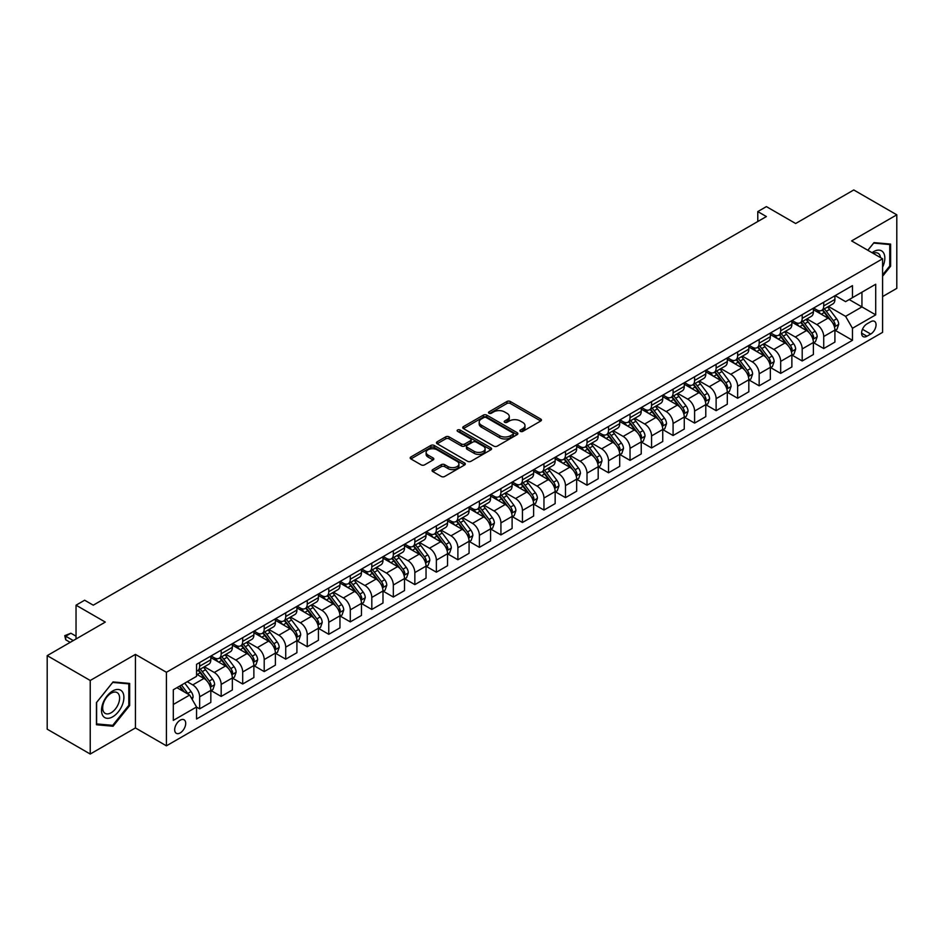 <?xml version="1.0" encoding="UTF-8"?>
<svg xmlns="http://www.w3.org/2000/svg" width="944" height="944" viewBox="0 0 944 944"><rect width="100%" height="100%" fill="white"/><g stroke="black" fill="none" stroke-linecap="round" stroke-linejoin="round"><path stroke-width="1.42" d="M520.427 431.373A1.676 0.968 0 0 0 522.787 431.373L540.747 421.012A2.395 1.381 0 0 0 541.443 420.033A2.395 1.381 0 0 0 540.747 419.053L510.326 401.495A2.395 1.381 0 0 0 506.952 401.495L488.992 411.867A1.676 0.968 0 0 0 488.508 412.552A1.676 0.968 0 0 0 488.992 413.224A1.676 0.968 0 0 0 491.364 413.224L493.688 411.891A7.646 4.413 0 0 1 504.497 411.891L507.034 413.354A7.646 4.413 0 0 1 509.276 416.469A7.646 4.413 0 0 1 507.034 419.596L504.71 420.941A1.676 0.968 0 0 0 504.214 421.614A1.676 0.968 0 0 0 504.71 422.298A1.676 0.968 0 0 0 507.07 422.298L509.394 420.965A7.646 4.413 0 0 1 520.215 420.965L522.752 422.428A7.646 4.413 0 0 1 524.994 425.543A7.646 4.413 0 0 1 522.752 428.67L520.427 430.016A1.676 0.968 0 0 0 519.932 430.688A1.676 0.968 0 0 0 520.427 431.373L520.427 430.016M180.198 732.91A7.788 4.496 120 0 0 185.284 726.042A7.788 4.496 120 0 0 184.092 719.8A7.788 4.496 120 0 0 180.198 720.189A7.788 4.496 120 0 0 175.1 727.057A7.788 4.496 120 0 0 176.292 733.299A7.788 4.496 120 0 0 180.198 732.91M432.765 469.593A2.395 1.381 0 0 0 432.069 470.572A2.395 1.381 0 0 0 432.765 471.552L441.296 476.472A2.395 1.381 0 0 0 444.683 476.472L464.613 464.967A2.395 1.381 0 0 0 465.321 463.988A2.395 1.381 0 0 0 464.613 463.008L434.205 445.45A2.395 1.381 0 0 0 430.818 445.45L410.876 456.967A2.395 1.381 0 0 0 410.18 457.934A2.395 1.381 0 0 0 410.876 458.914L421.189 464.861A2.395 1.381 0 0 0 424.564 464.861L433.107 459.94A2.395 1.381 0 0 0 433.803 458.961A2.395 1.381 0 0 0 433.107 457.982L427.986 455.032A6.396 3.693 0 0 1 426.122 452.424A6.396 3.693 0 0 1 430.063 449.014A6.396 3.693 0 0 1 437.037 449.816L457.061 461.38A6.396 3.693 0 0 1 458.926 463.988A6.396 3.693 0 0 1 454.984 467.398A6.396 3.693 0 0 1 448.011 466.596L444.683 464.672A2.395 1.381 0 0 0 441.296 464.672L432.765 469.593L432.765 471.552M882.593 296.569L896.8 288.368L896.8 214.819L853.765 189.968L795.662 223.516L766.386 206.618L757.784 211.586L766.386 216.554L93.255 605.187L84.641 600.219L76.039 605.187L76.039 638.982M90.235 680.482L90.235 754.032L135.429 727.942L135.429 654.393L90.235 680.482L47.2 655.632L105.303 622.084L76.039 605.187M135.429 654.393L166.415 672.281L882.593 258.798L882.593 332.347L166.415 745.831L166.415 672.281M896.8 214.819L851.606 240.909L882.593 258.798M493.854 446.134A2.395 1.381 0 0 0 497.228 446.134L517.17 434.618A2.395 1.381 0 0 0 517.867 433.65A2.395 1.381 0 0 0 517.17 432.671L486.75 415.112A2.395 1.381 0 0 0 483.375 415.112L463.433 426.617A2.395 1.381 0 0 0 462.737 427.597A2.395 1.381 0 0 0 463.433 428.576L493.854 446.134M458.277 431.738A1.676 0.968 0 0 1 459.976 431.974L490.868 449.804L470.95 461.297A2.395 1.381 0 0 1 467.575 461.297L437.155 443.739L437.155 441.792A2.395 1.381 0 0 0 436.458 442.771A2.395 1.381 0 0 0 437.155 443.739M437.155 441.792L445.686 436.86A2.395 1.381 0 0 1 449.073 436.86L461.404 443.987A2.395 1.381 0 0 0 464.79 443.987L470.442 440.718A2.395 1.381 0 0 0 471.15 439.739A2.395 1.381 0 0 0 470.442 438.771L457.604 431.349A1.676 0.968 0 0 1 457.12 430.665A1.676 0.968 0 0 1 458.147 429.78A1.676 0.968 0 0 1 459.976 429.98L490.892 447.845A2.395 1.381 0 0 1 491.6 448.813A2.395 1.381 0 0 1 490.892 449.792L490.892 447.845M90.235 754.032L47.2 729.181L47.2 655.632M870.722 321.715L866.934 323.898A7.552 4.354 120 0 0 862.002 330.553A7.552 4.354 120 0 0 863.158 336.607A7.552 4.354 120 0 0 866.934 336.229L870.722 334.046A7.552 4.354 120 0 0 875.654 327.391A7.552 4.354 120 0 0 874.486 321.338A7.552 4.354 120 0 0 870.722 321.715M835.169 295.625L845.588 301.643L852.467 297.667L852.467 285.631L196.553 664.328L196.553 676.352L173.307 689.769L173.307 720.39L196.553 706.973L196.553 718.998L852.467 340.3L852.467 328.276L845.588 316.346L828.466 306.47M852.467 297.667L875.713 284.238L875.713 314.859L852.467 328.276M135.429 727.942L166.415 745.831M757.784 211.586L757.784 221.521M849.199 299.555L861.943 306.906L861.943 292.192L875.713 284.238M845.588 316.346L861.943 306.906L875.713 314.859M173.307 704.484L189.661 695.044L176.917 687.68M196.553 707.068L199.644 708.861L199.644 696.825A9.735 5.617 -120 0 0 192.765 684.907L187.254 681.721M199.644 708.861L210.831 702.395L210.831 690.371A9.735 5.617 -120 0 0 203.951 678.441L196.553 674.169M211.09 690.619L221.167 696.436L221.167 684.412A9.735 5.617 -120 0 0 214.276 672.482L204.388 666.771M221.167 696.436L232.354 689.97L232.354 677.945A9.735 5.617 -120 0 0 225.474 666.016L210.831 657.567M232.613 678.193L242.691 684.011L242.691 671.986A9.735 5.617 -120 0 0 235.799 660.057L225.911 654.345M242.691 684.011L253.877 677.544L253.877 665.52A9.735 5.617 -120 0 0 246.986 653.59L232.354 645.141M254.137 665.768L264.202 671.585L264.202 659.561A9.735 5.617 -120 0 0 257.323 647.631L247.434 641.92M264.202 671.585L275.4 665.119L275.4 653.095A9.735 5.617 -120 0 0 268.509 641.165L253.877 632.716M275.648 653.342L285.725 659.16L285.725 647.136A9.735 5.617 -120 0 0 278.834 635.206L268.946 629.495M285.725 659.16L296.912 652.705L296.912 640.669A9.735 5.617 -120 0 0 290.032 628.751L275.4 620.302M297.171 640.917L307.248 646.734L307.248 634.71A9.735 5.617 -120 0 0 300.357 622.78L290.469 617.069M307.248 646.734L318.435 640.28L318.435 628.244A9.735 5.617 -120 0 0 311.544 616.326L296.912 607.877M318.694 628.492L328.76 634.309L328.76 622.285A9.735 5.617 -120 0 0 321.88 610.355L311.992 604.644M328.76 634.309L339.958 627.854L339.958 615.818A9.735 5.617 -120 0 0 333.067 603.9L318.435 595.452M340.218 616.078L350.283 621.884L350.283 609.859A9.735 5.617 -120 0 0 343.404 597.93L333.515 592.23M350.283 621.884L361.469 615.429L361.469 603.405A9.735 5.617 -120 0 0 354.59 591.475L339.958 583.026M361.729 603.653L371.806 609.458L371.806 597.434A9.735 5.617 -120 0 0 364.915 585.504L355.027 579.805M371.806 609.458L382.993 603.004L382.993 590.979A9.735 5.617 -120 0 0 376.113 579.05L361.469 570.601M383.252 591.227L393.329 597.045L393.329 585.009A9.735 5.617 -120 0 0 386.438 573.079L376.55 567.379M393.329 597.045L404.516 590.578L404.516 578.554A9.735 5.617 -120 0 0 397.625 566.624L382.993 558.175M404.775 578.802L414.841 584.619L414.841 572.583A9.735 5.617 -120 0 0 407.961 560.665L398.073 554.954M414.841 584.619L426.039 578.153L426.039 566.129A9.735 5.617 -120 0 0 419.148 554.199L404.516 545.75M426.287 566.376L436.364 572.194L436.364 560.158A9.735 5.617 -120 0 0 429.473 548.24L419.584 542.529M436.364 572.194L447.55 565.727L447.55 553.703A9.735 5.617 -120 0 0 440.671 541.773L426.039 533.325M447.81 553.951L457.887 559.768L457.887 547.744A9.735 5.617 -120 0 0 450.996 535.814L441.108 530.103M457.887 559.768L469.074 553.302L469.074 541.278A9.735 5.617 -120 0 0 462.182 529.348L447.55 520.899M469.333 541.526L479.399 547.343L479.399 535.319A9.735 5.617 -120 0 0 472.519 523.389L462.631 517.678M479.399 547.343L490.597 540.877L490.597 528.852A9.735 5.617 -120 0 0 483.706 516.923L469.074 508.474M490.856 529.1L500.922 534.918L500.922 522.893A9.735 5.617 -120 0 0 494.031 510.964L484.154 505.252M500.922 534.918L512.108 528.451L512.108 516.427A9.735 5.617 -120 0 0 505.229 504.497L490.597 496.048M512.368 516.675L522.445 522.492L522.445 510.468A9.735 5.617 -120 0 0 515.554 498.538L505.665 492.827M522.445 522.492L533.631 516.038L533.631 504.002A9.735 5.617 -120 0 0 526.752 492.084L512.108 483.635M533.891 504.249L543.956 510.067L543.956 498.043A9.735 5.617 -120 0 0 537.077 486.113L527.189 480.402M543.956 510.067L555.155 503.612L555.155 491.576A9.735 5.617 -120 0 0 548.263 479.658L533.631 471.209M555.414 491.824L565.48 497.641L565.48 485.617A9.735 5.617 -120 0 0 558.6 473.687L548.712 467.976M565.48 497.641L576.678 491.187L576.678 479.151A9.735 5.617 -120 0 0 569.787 467.233L555.155 458.784M576.926 479.41L587.003 485.216L587.003 473.192A9.735 5.617 -120 0 0 580.112 461.262L570.223 455.563M587.003 485.216L598.189 478.761L598.189 466.737A9.735 5.617 -120 0 0 591.31 454.807L576.678 446.359M598.449 466.985L608.526 472.791L608.526 460.766A9.735 5.617 -120 0 0 601.635 448.837L591.746 443.137M608.526 472.791L619.712 466.336L619.712 454.312A9.735 5.617 -120 0 0 612.821 442.382L598.189 433.933M619.972 454.56L630.037 460.377L630.037 448.341A9.735 5.617 -120 0 0 623.158 436.411L613.27 430.712M630.037 460.377L641.236 453.911L641.236 441.886A9.735 5.617 -120 0 0 634.344 429.957L619.712 421.508M641.495 442.134L651.561 447.952L651.561 435.916A9.735 5.617 -120 0 0 644.669 423.998L634.793 418.286M651.561 447.952L662.747 441.485L662.747 429.461A9.735 5.617 -120 0 0 655.868 417.531L641.236 409.082M663.007 429.709L673.084 435.526L673.084 423.49A9.735 5.617 -120 0 0 666.193 411.572L656.304 405.861M673.084 435.526L684.27 429.06L684.27 417.036A9.735 5.617 -120 0 0 677.379 405.106L662.747 396.657M684.53 417.283L694.595 423.101L694.595 411.077A9.735 5.617 -120 0 0 687.716 399.147L677.827 393.436M694.595 423.101L705.793 416.634L705.793 404.61A9.735 5.617 -120 0 0 698.902 392.68L684.27 384.232M706.053 404.858L716.118 410.675L716.118 398.651A9.735 5.617 -120 0 0 709.239 386.721L699.351 381.01M716.118 410.675L727.305 404.209L727.305 392.185A9.735 5.617 -120 0 0 720.425 380.255L705.793 371.806M727.564 392.433L737.642 398.25L737.642 386.226A9.735 5.617 -120 0 0 730.75 374.296L720.862 368.585M737.642 398.25L748.828 391.784L748.828 379.759A9.735 5.617 -120 0 0 741.949 367.83L727.305 359.381M749.088 380.007L759.165 385.825L759.165 373.8A9.735 5.617 -120 0 0 752.274 361.871L742.385 356.159M759.165 385.825L770.351 379.37L770.351 367.334A9.735 5.617 -120 0 0 763.46 355.416L748.828 346.967M770.611 367.582L780.676 373.399L780.676 361.375A9.735 5.617 -120 0 0 773.797 349.445L763.908 343.734M780.676 373.399L791.874 366.945L791.874 354.909A9.735 5.617 -120 0 0 784.983 342.991L770.351 334.542M792.122 355.156L802.199 360.974L802.199 348.95A9.735 5.617 -120 0 0 795.308 337.02L785.42 331.309M802.199 360.974L813.386 354.519L813.386 342.495A9.735 5.617 -120 0 0 806.506 330.565L791.874 322.116M813.645 342.743L823.723 348.548L823.723 336.524A9.735 5.617 -120 0 0 816.831 324.594L806.943 318.895M823.723 348.548L834.909 342.094L834.909 330.07A9.735 5.617 -120 0 0 828.018 318.14L813.386 309.691M813.645 308.051L816.831 309.892A9.735 5.617 -120 0 0 821.705 310.375A9.735 5.617 -120 0 0 823.723 305.915L823.723 302.233M792.122 320.476L795.308 322.317A9.735 5.617 -120 0 0 800.182 322.789A9.735 5.617 -120 0 0 802.199 318.34L802.199 314.659M770.611 332.902L773.797 334.731A9.735 5.617 -120 0 0 778.658 335.214A9.735 5.617 -120 0 0 780.676 330.766L780.676 327.084M749.088 345.327L752.274 347.156A9.735 5.617 -120 0 0 757.147 347.64A9.735 5.617 -120 0 0 759.165 343.179L759.165 339.51M727.564 357.741L730.75 359.581A9.735 5.617 -120 0 0 735.624 360.065A9.735 5.617 -120 0 0 737.642 355.605L737.642 351.935M706.053 370.166L709.239 372.007A9.735 5.617 -120 0 0 714.101 372.491A9.735 5.617 -120 0 0 716.118 368.03L716.118 364.36M684.53 382.591L687.716 384.432A9.735 5.617 -120 0 0 692.589 384.916A9.735 5.617 -120 0 0 694.595 380.456L694.595 376.774M663.007 395.017L666.193 396.858A9.735 5.617 -120 0 0 671.066 397.341A9.735 5.617 -120 0 0 673.084 392.881L673.084 389.199M641.495 407.442L644.669 409.283A9.735 5.617 -120 0 0 649.543 409.767A9.735 5.617 -120 0 0 651.561 405.306L651.561 401.625M619.972 419.868L623.158 421.708A9.735 5.617 -120 0 0 628.02 422.192A9.735 5.617 -120 0 0 630.037 417.732L630.037 414.05M598.449 432.293L601.635 434.134A9.735 5.617 -120 0 0 606.508 434.618A9.735 5.617 -120 0 0 608.526 430.157L608.526 426.476M576.926 444.718L580.112 446.559A9.735 5.617 -120 0 0 584.985 447.043A9.735 5.617 -120 0 0 587.003 442.583L587.003 438.901M555.414 457.144L558.6 458.985A9.735 5.617 -120 0 0 563.462 459.457A9.735 5.617 -120 0 0 565.48 455.008L565.48 451.326M533.891 469.569L537.077 471.398A9.735 5.617 -120 0 0 541.95 471.882A9.735 5.617 -120 0 0 543.956 467.433L543.956 463.752M512.368 481.995L515.554 483.824A9.735 5.617 -120 0 0 520.427 484.307A9.735 5.617 -120 0 0 522.445 479.847L522.445 476.177M490.856 494.408L494.031 496.249A9.735 5.617 -120 0 0 498.904 496.733A9.735 5.617 -120 0 0 500.922 492.272L500.922 488.603M469.333 506.834L472.519 508.674A9.735 5.617 -120 0 0 477.381 509.158A9.735 5.617 -120 0 0 479.399 504.698L479.399 501.028M447.81 519.259L450.996 521.1A9.735 5.617 -120 0 0 455.869 521.584A9.735 5.617 -120 0 0 457.887 517.123L457.887 513.442M426.287 531.684L429.473 533.525A9.735 5.617 -120 0 0 434.346 534.009A9.735 5.617 -120 0 0 436.364 529.549L436.364 525.867M404.775 544.11L407.961 545.951A9.735 5.617 -120 0 0 412.823 546.434A9.735 5.617 -120 0 0 414.841 541.974L414.841 538.292M383.252 556.535L386.438 558.376A9.735 5.617 -120 0 0 391.312 558.86A9.735 5.617 -120 0 0 393.329 554.399L393.329 550.718M361.729 568.961L364.915 570.801A9.735 5.617 -120 0 0 369.788 571.285A9.735 5.617 -120 0 0 371.806 566.825L371.806 563.143M340.218 581.386L343.404 583.227A9.735 5.617 -120 0 0 348.265 583.711A9.735 5.617 -120 0 0 350.283 579.25L350.283 575.569M318.694 593.811L321.88 595.652A9.735 5.617 -120 0 0 326.742 596.124A9.735 5.617 -120 0 0 328.76 591.676L328.76 587.994M297.171 606.237L300.357 608.066A9.735 5.617 -120 0 0 305.231 608.55A9.735 5.617 -120 0 0 307.248 604.101L307.248 600.419M275.648 618.662L278.834 620.491A9.735 5.617 -120 0 0 283.707 620.975A9.735 5.617 -120 0 0 285.725 616.515L285.725 612.845M254.137 631.076L257.323 632.917A9.735 5.617 -120 0 0 262.184 633.4A9.735 5.617 -120 0 0 264.202 628.94L264.202 625.27M232.613 643.501L235.799 645.342A9.735 5.617 -120 0 0 240.673 645.826A9.735 5.617 -120 0 0 242.691 641.365L242.691 637.696M211.09 655.927L214.276 657.767A9.735 5.617 -120 0 0 219.15 658.251A9.735 5.617 -120 0 0 221.167 653.791L221.167 650.109M835.169 330.317L852.467 340.3M821.705 310.375L832.891 303.909A9.735 5.617 -120 0 0 834.909 299.449L834.909 295.779M800.182 322.789L811.368 316.334A9.735 5.617 -120 0 0 813.386 311.874L813.386 308.192M778.658 335.214L789.857 328.76A9.735 5.617 -120 0 0 791.874 324.299L791.874 320.618M757.147 347.64L768.333 341.185A9.735 5.617 -120 0 0 770.351 336.725L770.351 333.043M735.624 360.065L746.81 353.611A9.735 5.617 -120 0 0 748.828 349.15L748.828 345.469M714.101 372.491L725.299 366.036A9.735 5.617 -120 0 0 727.305 361.576L727.305 357.894M692.589 384.916L703.776 378.45A9.735 5.617 -120 0 0 705.793 374.001L705.793 370.319M671.066 397.341L682.252 390.875A9.735 5.617 -120 0 0 684.27 386.426L684.27 382.745M649.543 409.767L660.729 403.3A9.735 5.617 -120 0 0 662.747 398.84L662.747 395.17M628.02 422.192L639.218 415.726A9.735 5.617 -120 0 0 641.236 411.265L641.236 407.596M606.508 434.618L617.695 428.151A9.735 5.617 -120 0 0 619.712 423.691L619.712 420.021M584.985 447.043L596.171 440.577A9.735 5.617 -120 0 0 598.189 436.116L598.189 432.446M563.462 459.457L574.66 453.002A9.735 5.617 -120 0 0 576.678 448.542L576.678 444.86M541.95 471.882L553.137 465.427A9.735 5.617 -120 0 0 555.155 460.967L555.155 457.285M520.427 484.307L531.614 477.853A9.735 5.617 -120 0 0 533.631 473.392L533.631 469.711M498.904 496.733L510.09 490.278A9.735 5.617 -120 0 0 512.108 485.818L512.108 482.136M477.381 509.158L488.579 502.704A9.735 5.617 -120 0 0 490.597 498.243L490.597 494.562M455.869 521.584L467.056 515.117A9.735 5.617 -120 0 0 469.074 510.669L469.074 506.987M434.346 534.009L445.533 527.543A9.735 5.617 -120 0 0 447.55 523.094L447.55 519.412M412.823 546.434L424.021 539.968A9.735 5.617 -120 0 0 426.039 535.508L426.039 531.838M391.312 558.86L402.498 552.393A9.735 5.617 -120 0 0 404.516 547.933L404.516 544.263M369.788 571.285L380.975 564.819A9.735 5.617 -120 0 0 382.993 560.358L382.993 556.689M348.265 583.711L359.463 577.244A9.735 5.617 -120 0 0 361.469 572.784L361.469 569.102M326.742 596.124L337.94 589.67A9.735 5.617 -120 0 0 339.958 585.209L339.958 581.528M305.231 608.55L316.417 602.095A9.735 5.617 -120 0 0 318.435 597.635L318.435 593.953M283.707 620.975L294.894 614.52A9.735 5.617 -120 0 0 296.912 610.06L296.912 606.378M262.184 633.4L273.382 626.946A9.735 5.617 -120 0 0 275.4 622.485L275.4 618.804M240.673 645.826L251.859 639.371A9.735 5.617 -120 0 0 253.877 634.911L253.877 631.229M219.15 658.251L230.336 651.785A9.735 5.617 -120 0 0 232.354 647.336L232.354 643.655M196.553 671.066A9.735 5.617 -120 0 0 197.626 670.677L208.825 664.21A9.735 5.617 -120 0 0 210.831 659.762L210.831 656.08M197.626 670.677A9.735 5.617 -120 0 0 199.644 666.216L199.644 662.535M189.661 695.044L196.553 706.973M882.593 276.203L890.605 266.243L890.605 244.095L873.991 242.608L867.831 250.278M96.441 724.756L113.056 726.243L129.658 705.569L129.658 683.421L113.056 681.934L96.441 702.607L96.441 724.756M889.744 265.748L890.605 266.243M128.809 705.074L129.658 705.569M111.298 725.228L113.056 726.243M521.088 431.609L522.752 430.653A7.646 4.413 0 0 0 524.994 427.538L524.994 425.543M509.276 416.469L509.276 418.463A7.646 4.413 0 0 1 507.034 421.579L505.382 422.534M540.747 419.053L540.747 421.012L510.326 403.489A2.395 1.381 0 0 0 506.952 403.489L489.665 413.46M517.135 434.641L486.75 417.095A2.395 1.381 0 0 0 483.375 417.095L463.469 428.588L463.433 426.617M512.946 434.323A1.676 0.968 0 0 0 513.442 433.65A1.676 0.968 0 0 0 512.946 432.966L486.243 417.543A1.676 0.968 0 0 0 483.883 417.543L481.428 418.959A7.646 4.413 0 0 0 479.186 422.086A7.646 4.413 0 0 0 481.428 425.201L499.683 435.739A7.646 4.413 0 0 0 510.492 435.739L512.946 434.323L512.946 436.317A1.676 0.968 0 0 0 513.442 435.632L513.442 433.65M479.186 422.086L479.186 424.068A7.646 4.413 0 0 0 481.428 427.195L481.428 425.201M512.946 436.317L510.492 437.733A7.646 4.413 0 0 1 499.683 437.733L481.428 427.195M437.19 443.763L445.686 438.854L445.686 436.86M471.15 439.739L471.15 441.733A2.395 1.381 0 0 1 470.442 442.701L464.79 445.969A2.395 1.381 0 0 1 461.404 445.969L449.073 438.854A2.395 1.381 0 0 0 445.686 438.854M474.207 451.374A6.396 3.693 0 0 0 481.169 452.176A6.396 3.693 0 0 0 485.122 448.766A6.396 3.693 0 0 0 483.245 446.158L476.189 442.087A2.395 1.381 0 0 0 472.814 442.087L467.15 445.356A2.395 1.381 0 0 0 466.454 446.323A2.395 1.381 0 0 0 467.15 447.303L474.207 451.374L474.207 453.368A6.396 3.693 0 0 0 481.169 454.158A6.396 3.693 0 0 0 485.122 450.76L485.122 448.766M466.454 446.323L466.454 448.317A2.395 1.381 0 0 0 467.15 449.297L467.15 447.303M474.207 453.368L467.15 449.297M458.926 463.988L458.926 465.97A6.396 3.693 0 0 1 454.984 469.38A6.396 3.693 0 0 1 448.011 468.59L444.683 466.655A2.395 1.381 0 0 0 441.296 466.655L432.8 471.563M426.122 452.424L426.122 454.418A6.396 3.693 0 0 0 427.986 457.026L427.986 455.032M433.072 459.952L427.986 457.026M464.59 464.979L434.205 447.432A2.395 1.381 0 0 0 430.818 447.432L410.911 458.926M834.909 330.459L836.974 329.267L838.697 324.299A6.455 3.729 -120 0 0 836.632 318.801L829.599 309.42A18.62 10.75 -120 0 0 827.569 306.977M820.572 313.833A18.62 10.75 -120 0 0 816.761 309.844M834.319 326.506L835.216 324.571A6.455 3.729 -120 0 0 833.363 320.689L826.33 311.308A18.62 10.75 -120 0 0 824.301 308.865M822.566 309.868A15.458 8.921 60 0 1 825.103 312.759L831.062 320.7M822.236 310.069A18.62 10.75 60 0 1 824.265 312.499L828.938 318.742M813.386 342.884L815.451 341.693L817.174 336.725A6.455 3.729 -120 0 0 815.12 331.226L808.088 321.845A18.62 10.75 -120 0 0 806.046 319.402M799.061 326.258A18.62 10.75 -120 0 0 795.237 322.27M812.796 338.931L813.693 336.996A6.455 3.729 -120 0 0 811.852 333.114L804.807 323.733A18.62 10.75 -120 0 0 802.778 321.29M801.043 322.293A15.458 8.921 60 0 1 803.58 325.184L809.539 333.126M800.713 322.482A18.62 10.75 60 0 1 802.742 324.925L807.427 331.167M791.874 355.31L793.939 354.118L795.662 349.15A6.455 3.729 -120 0 0 793.597 343.651L786.564 334.259A18.62 10.75 -120 0 0 784.535 331.828M777.537 338.684A18.62 10.75 -120 0 0 773.726 334.695M791.284 351.357L792.169 349.422A6.455 3.729 -120 0 0 790.329 345.539L783.296 336.158A18.62 10.75 -120 0 0 781.254 333.716M779.532 334.719A15.458 8.921 60 0 1 782.069 337.61L788.016 345.551M779.189 334.908A18.62 10.75 60 0 1 781.231 337.35L785.904 343.592M770.351 367.735L772.416 366.543L774.139 361.576A6.455 3.729 -120 0 0 772.074 356.077L765.041 346.684A18.62 10.75 -120 0 0 763.012 344.253M756.014 351.109A18.62 10.75 -120 0 0 752.203 347.121M769.761 363.782L770.658 361.847A6.455 3.729 -120 0 0 768.805 357.965L761.773 348.572A18.62 10.75 -120 0 0 759.743 346.141M758.008 347.144A15.458 8.921 60 0 1 760.545 350.023L766.493 357.977M757.678 347.333A18.62 10.75 60 0 1 759.708 349.764L764.38 356.018M748.828 380.161L750.893 378.969L752.616 374.001A6.455 3.729 -120 0 0 750.563 368.502L743.518 359.109A18.62 10.75 -120 0 0 741.488 356.679M734.491 363.534A18.62 10.75 -120 0 0 730.68 359.546M748.238 376.208L749.135 374.272A6.455 3.729 -120 0 0 747.282 370.39L740.249 360.997A18.62 10.75 -120 0 0 738.22 358.567M736.485 359.57A15.458 8.921 60 0 1 739.022 362.449L744.981 370.402M736.155 359.758A18.62 10.75 60 0 1 738.184 362.189L742.869 368.431M882.593 267.152A15.824 9.133 120 0 0 883.336 252.508A15.824 9.133 120 0 0 872.044 252.697M880.481 257.582A11.977 6.915 120 0 0 879.419 254.526A11.977 6.915 120 0 0 878.062 253.287A11.977 6.915 120 0 0 873.141 253.334M873.613 243.08L889.744 244.543L889.744 265.996L882.593 274.893M888.67 243.918L889.744 244.543M867.866 250.29L873.648 243.104M112.702 690.961A15.824 9.133 120 0 0 101.515 710.348A15.824 9.133 120 0 0 112.702 716.815A15.824 9.133 120 0 0 123.9 697.427A15.824 9.133 120 0 0 112.702 690.961M111.132 693.203A11.977 6.915 120 0 0 103.309 703.752A11.977 6.915 120 0 0 105.15 713.357A11.977 6.915 120 0 0 111.132 712.767A11.977 6.915 120 0 0 118.968 702.206A11.977 6.915 120 0 0 117.127 692.601A11.977 6.915 120 0 0 111.132 693.203M128.809 705.321L112.702 725.346L96.607 723.906L96.607 702.454L112.702 682.429L128.809 683.857L128.809 705.321M127.735 683.244L128.809 683.857M727.305 392.586L729.382 391.394L731.093 386.426A6.455 3.729 -120 0 0 729.039 380.928L722.007 371.535A18.62 10.75 -120 0 0 719.977 369.104M712.98 375.96A18.62 10.75 -120 0 0 709.168 371.971M726.727 388.633L727.612 386.698A6.455 3.729 -120 0 0 725.771 382.816L718.738 373.423A18.62 10.75 -120 0 0 716.697 370.992M714.962 371.995A15.458 8.921 60 0 1 717.511 374.874L723.458 382.827M714.632 372.184A18.62 10.75 60 0 1 716.661 374.615L721.346 380.857M705.793 405.011L707.858 403.82L709.581 398.84A6.455 3.729 -120 0 0 707.516 393.353L700.483 383.96A18.62 10.75 -120 0 0 698.454 381.529M691.456 388.385A18.62 10.75 -120 0 0 687.645 384.397M705.203 401.058L706.088 399.123A6.455 3.729 -120 0 0 704.248 395.241L697.215 385.848A18.62 10.75 -120 0 0 695.185 383.417M693.451 384.42A15.458 8.921 60 0 1 695.988 387.3L701.935 395.253M693.12 384.609A18.62 10.75 60 0 1 695.15 387.04L699.823 393.282M684.27 417.437L686.335 416.245L688.058 411.265A6.455 3.729 -120 0 0 685.993 405.778L678.96 396.386A18.62 10.75 -120 0 0 676.931 393.955M669.933 400.811A18.62 10.75 -120 0 0 666.122 396.822M683.68 413.484L684.577 411.549A6.455 3.729 -120 0 0 682.724 407.666L675.692 398.274A18.62 10.75 -120 0 0 673.662 395.843M671.927 396.846A15.458 8.921 60 0 1 674.464 399.725L680.423 407.678M671.597 397.035A18.62 10.75 60 0 1 673.627 399.465L678.299 405.708M662.747 429.862L664.812 428.659L666.535 423.691A6.455 3.729 -120 0 0 664.482 418.204L657.449 408.811A18.62 10.75 -120 0 0 655.407 406.38M648.422 413.236A18.62 10.75 -120 0 0 644.599 409.236M662.169 425.909L663.054 423.974A6.455 3.729 -120 0 0 661.213 420.092L654.168 410.699A18.62 10.75 -120 0 0 652.139 408.268M650.404 409.259A15.458 8.921 60 0 1 652.941 412.15L658.9 420.092M650.074 409.46A18.62 10.75 60 0 1 652.103 411.891L656.788 418.133M641.236 442.276L643.301 441.084L645.023 436.116A6.455 3.729 -120 0 0 642.958 430.629L635.926 421.236A18.62 10.75 -120 0 0 633.896 418.806M626.899 425.661A18.62 10.75 -120 0 0 623.087 421.661M640.646 438.335L641.531 436.399A6.455 3.729 -120 0 0 639.69 432.517L632.657 423.124A18.62 10.75 -120 0 0 630.627 420.694M628.893 421.685A15.458 8.921 60 0 1 631.43 424.576L637.377 432.517M628.551 421.885A18.62 10.75 60 0 1 630.592 424.316L635.265 430.558M619.712 454.701L621.777 453.509L623.5 448.542A6.455 3.729 -120 0 0 621.435 443.055L614.402 433.662A18.62 10.75 -120 0 0 612.373 431.219M605.375 438.075A18.62 10.75 -120 0 0 601.564 434.087M619.122 450.748L620.019 448.813A6.455 3.729 -120 0 0 618.167 444.943L611.134 435.55A18.62 10.75 -120 0 0 609.104 433.119M607.37 434.11A15.458 8.921 60 0 1 609.907 437.001L615.854 444.943M607.039 434.311A18.62 10.75 60 0 1 609.069 436.742L613.742 442.984M598.189 467.127L600.254 465.935L601.977 460.967A6.455 3.729 -120 0 0 599.924 455.468L592.891 446.087A18.62 10.75 -120 0 0 590.85 443.645M583.852 450.5A18.62 10.75 -120 0 0 580.041 446.512M597.599 463.174L598.496 461.238A6.455 3.729 -120 0 0 596.643 457.356L589.611 447.975A18.62 10.75 -120 0 0 587.581 445.533M585.846 446.536A15.458 8.921 60 0 1 588.383 449.427L594.342 457.368M585.516 446.736A18.62 10.75 60 0 1 587.546 449.167L592.23 455.409M576.678 479.552L578.743 478.36L580.454 473.392A6.455 3.729 -120 0 0 578.401 467.894L571.368 458.513A18.62 10.75 -120 0 0 569.338 456.07M562.341 462.926A18.62 10.75 -120 0 0 558.529 458.937M576.088 475.599L576.973 473.664A6.455 3.729 -120 0 0 575.132 469.782L568.099 460.401A18.62 10.75 -120 0 0 566.058 457.958M564.335 458.961A15.458 8.921 60 0 1 566.872 461.852L572.819 469.793M563.993 459.15A18.62 10.75 60 0 1 566.034 461.592L570.707 467.835M555.155 491.977L557.22 490.786L558.942 485.818A6.455 3.729 -120 0 0 556.877 480.319L549.845 470.926A18.62 10.75 -120 0 0 547.815 468.495M540.818 475.351A18.62 10.75 -120 0 0 537.006 471.363M554.565 488.024L555.461 486.089A6.455 3.729 -120 0 0 553.609 482.207L546.576 472.826A18.62 10.75 -120 0 0 544.546 470.383M542.812 471.386A15.458 8.921 60 0 1 545.349 474.277L551.296 482.219M542.481 471.575A18.62 10.75 60 0 1 544.511 474.018L549.184 480.26M533.631 504.403L535.696 503.211L537.419 498.243A6.455 3.729 -120 0 0 535.366 492.744L528.321 483.352A18.62 10.75 -120 0 0 526.292 480.921M519.294 487.777A18.62 10.75 -120 0 0 515.483 483.788M533.041 500.45L533.938 498.515A6.455 3.729 -120 0 0 532.086 494.632L525.053 485.24A18.62 10.75 -120 0 0 523.023 482.809M521.289 483.812A15.458 8.921 60 0 1 523.826 486.691L529.785 494.644M520.958 484.001A18.62 10.75 60 0 1 522.988 486.431L527.661 492.685M512.108 516.828L514.173 515.636L515.896 510.669A6.455 3.729 -120 0 0 513.843 505.17L506.81 495.777A18.62 10.75 -120 0 0 504.769 493.346M497.783 500.202A18.62 10.75 -120 0 0 493.96 496.214M511.53 512.875L512.415 510.94A6.455 3.729 -120 0 0 510.574 507.058L503.53 497.665A18.62 10.75 -120 0 0 501.5 495.234M499.765 496.237A15.458 8.921 60 0 1 502.302 499.116L508.261 507.07M499.435 496.426A18.62 10.75 60 0 1 501.465 498.857L506.149 505.099M490.597 529.254L492.662 528.062L494.385 523.094A6.455 3.729 -120 0 0 492.32 517.595L485.287 508.202A18.62 10.75 -120 0 0 483.257 505.772M476.26 512.627A18.62 10.75 -120 0 0 472.448 508.639M490.007 525.301L490.892 523.365A6.455 3.729 -120 0 0 489.051 519.483L482.018 510.09A18.62 10.75 -120 0 0 479.989 507.66M478.254 508.663A15.458 8.921 60 0 1 480.791 511.542L486.738 519.495M477.912 508.851A18.62 10.75 60 0 1 479.953 511.282L484.626 517.524M469.074 541.679L471.139 540.487L472.861 535.508A6.455 3.729 -120 0 0 470.796 530.021L463.764 520.628A18.62 10.75 -120 0 0 461.734 518.197M454.737 525.053A18.62 10.75 -120 0 0 450.925 521.064M468.484 537.726L469.38 535.791A6.455 3.729 -120 0 0 467.528 531.909L460.495 522.516A18.62 10.75 -120 0 0 458.465 520.085M456.731 521.088A15.458 8.921 60 0 1 459.268 523.967L465.227 531.92M456.4 521.277A18.62 10.75 60 0 1 458.43 523.708L463.103 529.95M447.55 554.104L449.615 552.913L451.338 547.933A6.455 3.729 -120 0 0 449.285 542.446L442.252 533.053A18.62 10.75 -120 0 0 440.211 530.622M433.213 537.478A18.62 10.75 -120 0 0 429.402 533.49M446.96 550.151L447.857 548.216A6.455 3.729 -120 0 0 446.005 544.334L438.972 534.941A18.62 10.75 -120 0 0 436.942 532.51M435.208 533.513A15.458 8.921 60 0 1 437.745 536.393L443.704 544.346M434.877 533.702A18.62 10.75 60 0 1 436.907 536.133L441.591 542.375M426.039 566.53L428.104 565.326L429.815 560.358A6.455 3.729 -120 0 0 427.762 554.871L420.729 545.479A18.62 10.75 -120 0 0 418.699 543.048M411.702 549.904A18.62 10.75 -120 0 0 407.891 545.903M425.449 562.577L426.334 560.642A6.455 3.729 -120 0 0 424.493 556.759L417.46 547.367A18.62 10.75 -120 0 0 415.419 544.936M413.696 545.927A15.458 8.921 60 0 1 416.233 548.818L422.18 556.759M413.354 546.128A18.62 10.75 60 0 1 415.395 548.558L420.068 554.801M404.516 578.943L406.581 577.752L408.304 572.784A6.455 3.729 -120 0 0 406.239 567.297L399.206 557.904A18.62 10.75 -120 0 0 397.176 555.473M390.179 562.329A18.62 10.75 -120 0 0 386.367 558.329M403.926 575.002L404.823 573.055A6.455 3.729 -120 0 0 402.97 569.185L395.937 559.792A18.62 10.75 -120 0 0 393.908 557.361M392.173 558.352A15.458 8.921 60 0 1 394.71 561.243L400.657 569.185M391.843 558.553A18.62 10.75 60 0 1 393.872 560.984L398.545 567.226M382.993 591.369L385.058 590.177L386.78 585.209A6.455 3.729 -120 0 0 384.727 579.71L377.683 570.329A18.62 10.75 -120 0 0 375.653 567.887M368.656 574.743A18.62 10.75 -120 0 0 364.844 570.754M382.403 587.416L383.299 585.481A6.455 3.729 -120 0 0 381.447 581.61L374.414 572.217A18.62 10.75 -120 0 0 372.384 569.787M370.65 570.778A15.458 8.921 60 0 1 373.187 573.669L379.146 581.61M370.319 570.978A18.62 10.75 60 0 1 372.349 573.409L377.022 579.651M361.469 603.794L363.546 602.602L365.257 597.635A6.455 3.729 -120 0 0 363.204 592.136L356.171 582.755A18.62 10.75 -120 0 0 354.142 580.312M347.144 587.168A18.62 10.75 -120 0 0 343.321 583.18M360.891 599.841L361.776 597.906A6.455 3.729 -120 0 0 359.935 594.024L352.903 584.643A18.62 10.75 -120 0 0 350.861 582.2M349.127 583.203A15.458 8.921 60 0 1 351.664 586.094L357.623 594.036M348.796 583.392A18.62 10.75 60 0 1 350.826 585.835L355.51 592.077M339.958 616.22L342.023 615.028L343.746 610.06A6.455 3.729 -120 0 0 341.681 604.561L334.648 595.18A18.62 10.75 -120 0 0 332.618 592.738M325.621 599.593A18.62 10.75 -120 0 0 321.81 595.605M339.368 612.267L340.253 610.331A6.455 3.729 -120 0 0 338.412 606.449L331.379 597.068A18.62 10.75 -120 0 0 329.35 594.626M327.615 595.629A15.458 8.921 60 0 1 330.152 598.52L336.099 606.461M327.285 595.817A18.62 10.75 60 0 1 329.314 598.26L333.987 604.502M318.435 628.645L320.5 627.453L322.223 622.485A6.455 3.729 -120 0 0 320.158 616.987L313.125 607.594A18.62 10.75 -120 0 0 311.095 605.163M304.098 612.019A18.62 10.75 -120 0 0 300.286 608.03M317.845 624.692L318.742 622.757A6.455 3.729 -120 0 0 316.889 618.875L309.856 609.482A18.62 10.75 -120 0 0 307.827 607.051M306.092 608.054A15.458 8.921 60 0 1 308.629 610.945L314.588 618.886M305.762 608.243A18.62 10.75 60 0 1 307.791 610.685L312.464 616.928M296.912 641.07L298.977 639.879L300.699 634.911A6.455 3.729 -120 0 0 298.646 629.412L291.613 620.019A18.62 10.75 -120 0 0 289.572 617.588M282.586 624.444A18.62 10.75 -120 0 0 278.763 620.456M296.322 637.117L297.218 635.182A6.455 3.729 -120 0 0 295.378 631.3L288.333 621.907A18.62 10.75 -120 0 0 286.303 619.476M284.569 620.479A15.458 8.921 60 0 1 287.106 623.359L293.065 631.312M284.238 620.668A18.62 10.75 60 0 1 286.268 623.099L290.953 629.353M275.4 653.496L277.465 652.304L279.188 647.336A6.455 3.729 -120 0 0 277.123 641.837L270.09 632.445A18.62 10.75 -120 0 0 268.061 630.014M261.063 636.87A18.62 10.75 -120 0 0 257.252 632.881M274.81 649.543L275.695 647.608A6.455 3.729 -120 0 0 273.854 643.725L266.822 634.333A18.62 10.75 -120 0 0 264.78 631.902M263.057 632.905A15.458 8.921 60 0 1 265.594 635.784L271.542 643.737M262.715 633.094A18.62 10.75 60 0 1 264.757 635.524L269.429 641.767M253.877 665.921L255.942 664.729L257.665 659.762A6.455 3.729 -120 0 0 255.6 654.263L248.567 644.87A18.62 10.75 -120 0 0 246.537 642.439M239.54 649.295A18.62 10.75 -120 0 0 235.729 645.307M253.287 661.968L254.184 660.033A6.455 3.729 -120 0 0 252.331 656.151L245.298 646.758A18.62 10.75 -120 0 0 243.269 644.327M241.534 645.33A15.458 8.921 60 0 1 244.071 648.209L250.018 656.163M241.204 645.519A18.62 10.75 60 0 1 243.233 647.95L247.906 654.192M232.354 678.347L234.419 677.155L236.142 672.175A6.455 3.729 -120 0 0 234.088 666.688L227.044 657.295A18.62 10.75 -120 0 0 225.014 654.865M218.017 661.72A18.62 10.75 -120 0 0 214.205 657.732M231.764 674.394L232.661 672.458A6.455 3.729 -120 0 0 230.808 668.576L223.775 659.183A18.62 10.75 -120 0 0 221.746 656.753M220.011 657.756A15.458 8.921 60 0 1 222.548 660.635L228.507 668.588M219.681 657.944A18.62 10.75 60 0 1 221.71 660.375L226.395 666.617M210.831 690.772L212.907 689.58L214.618 684.601A6.455 3.729 -120 0 0 212.565 679.114L205.532 669.721A18.62 10.75 -120 0 0 203.503 667.29M210.252 686.819L211.137 684.884A6.455 3.729 -120 0 0 209.297 681.002L202.264 671.609A18.62 10.75 -120 0 0 200.222 669.178M198.488 670.181A15.458 8.921 60 0 1 201.037 673.06L206.984 681.013M198.157 670.37A18.62 10.75 60 0 1 200.187 672.801L204.872 679.043M192.246 699.516L193.107 697.026A6.455 3.729 -120 0 0 191.042 691.539L184.764 683.161M188.363 694.288A6.455 3.729 -120 0 0 187.773 693.427L181.496 685.049M179.879 685.981L184.387 691.999M179.431 686.241L183.254 691.338M76.039 636.197L70.871 633.223L65.702 636.197L73.278 640.575M65.702 639.784L64.758 635.654L65.702 636.197L65.702 639.784L70.186 642.357M64.758 635.654L70.871 633.223M192.765 684.907L203.951 678.441M214.276 672.482L225.474 666.016M235.799 660.057L246.986 653.59M257.323 647.631L268.509 641.165M278.834 635.206L290.032 628.751M300.357 622.78L311.544 616.326M321.88 610.355L333.067 603.9M343.404 597.93L354.59 591.475M364.915 585.504L376.113 579.05M386.438 573.079L397.625 566.624M407.961 560.665L419.148 554.199M429.473 548.24L440.671 541.773M450.996 535.814L462.182 529.348M472.519 523.389L483.706 516.923M494.031 510.964L505.229 504.497M515.554 498.538L526.752 492.084M537.077 486.113L548.263 479.658M558.6 473.687L569.787 467.233M580.112 461.262L591.31 454.807M601.635 448.837L612.821 442.382M623.158 436.411L634.344 429.957M644.669 423.998L655.868 417.531M666.193 411.572L677.379 405.106M687.716 399.147L698.902 392.68M709.239 386.721L720.425 380.255M730.75 374.296L741.949 367.83M752.274 361.871L763.46 355.416M773.797 349.445L784.983 342.991M795.308 337.02L806.506 330.565M816.831 324.594L828.018 318.14M823.723 305.915L834.909 299.449M823.723 336.524L834.909 330.07M802.199 348.95L813.386 342.495M802.199 318.34L813.386 311.874M780.676 361.375L791.874 354.909M780.676 330.766L791.874 324.299M759.165 373.8L770.351 367.334M759.165 343.179L770.351 336.725M737.642 386.226L748.828 379.759M737.642 355.605L748.828 349.15M716.118 398.651L727.305 392.185M716.118 368.03L727.305 361.576M694.595 411.077L705.793 404.61M694.595 380.456L705.793 374.001M673.084 423.49L684.27 417.036M673.084 392.881L684.27 386.426M651.561 435.916L662.747 429.461M651.561 405.306L662.747 398.84M630.037 448.341L641.236 441.886M630.037 417.732L641.236 411.265M608.526 460.766L619.712 454.312M608.526 430.157L619.712 423.691M587.003 473.192L598.189 466.737M587.003 442.583L598.189 436.116M565.48 485.617L576.678 479.151M565.48 455.008L576.678 448.542M543.956 498.043L555.155 491.576M543.956 467.433L555.155 460.967M522.445 510.468L533.631 504.002M522.445 479.847L533.631 473.392M500.922 522.893L512.108 516.427M500.922 492.272L512.108 485.818M479.399 535.319L490.597 528.852M479.399 504.698L490.597 498.243M457.887 547.744L469.074 541.278M457.887 517.123L469.074 510.669M436.364 560.158L447.55 553.703M436.364 529.549L447.55 523.094M414.841 572.583L426.039 566.129M414.841 541.974L426.039 535.508M393.329 585.009L404.516 578.554M393.329 554.399L404.516 547.933M371.806 597.434L382.993 590.979M371.806 566.825L382.993 560.358M350.283 609.859L361.469 603.405M350.283 579.25L361.469 572.784M328.76 622.285L339.958 615.818M328.76 591.676L339.958 585.209M307.248 634.71L318.435 628.244M307.248 604.101L318.435 597.635M285.725 647.136L296.912 640.669M285.725 616.515L296.912 610.06M264.202 659.561L275.4 653.095M264.202 628.94L275.4 622.485M242.691 671.986L253.877 665.52M242.691 641.365L253.877 634.911M221.167 684.412L232.354 677.945M221.167 653.791L232.354 647.336M199.644 696.825L210.831 690.371M199.644 666.216L210.831 659.762M862.462 329.279L870.722 334.046M861.589 333.149L866.934 336.229M522.752 430.653L522.752 428.67M504.71 422.298L504.71 420.941M507.034 421.579L507.034 419.596M488.992 413.224L488.992 411.867M506.952 403.489L506.952 401.495M510.326 403.489L510.326 401.495M483.375 417.095L483.375 415.112M486.75 417.095L486.75 415.112M517.17 434.618L517.17 432.671M499.683 437.733L499.683 435.739M510.492 437.733L510.492 435.739M449.073 438.854L449.073 436.86M461.404 445.969L461.404 443.987M464.79 445.969L464.79 443.987M470.442 442.701L470.442 440.718M459.976 431.974L459.976 429.98M441.296 466.655L441.296 464.672M444.683 466.655L444.683 464.672M448.011 468.59L448.011 466.596M433.107 459.94L433.107 457.982M410.876 458.914L410.876 456.967M430.818 447.432L430.818 445.45M434.205 447.432L434.205 445.45M464.613 464.967L464.613 463.008M834.425 326.86L838.65 324.429M826.33 311.308L829.599 309.42M821.256 314.234L824.265 312.499M833.363 320.689L836.632 318.801M832.856 323.214L835.216 324.571M812.902 339.285L817.138 336.843M804.807 323.733L808.088 321.845M799.745 326.659L802.742 324.925M811.852 333.114L815.12 331.226M811.333 335.639L813.693 336.996M791.391 351.711L795.615 349.268M783.296 336.158L786.564 334.259M778.222 339.085L781.231 337.35M790.329 345.539L793.597 343.651M789.821 348.065L792.169 349.422M769.867 364.136L774.092 361.694M761.773 348.572L765.041 346.684M756.699 351.51L759.708 349.764M768.805 357.965L772.074 356.077M768.298 360.49L770.658 361.847M748.344 376.562L752.58 374.119M740.249 360.997L743.518 359.109M735.175 363.936L738.184 362.189M747.282 370.39L750.563 368.502M746.775 372.915L749.135 374.272M726.833 388.987L731.057 386.544M718.738 373.423L722.007 371.535M713.664 376.349L716.661 374.615M725.771 382.816L729.039 380.928M725.252 385.341L727.612 386.698M705.31 401.412L709.534 398.97M697.215 385.848L700.483 383.96M692.141 388.775L695.15 387.04M704.248 395.241L707.516 393.353M703.74 397.754L706.088 399.123M683.786 413.838L688.011 411.395M675.692 398.274L678.96 396.386M670.618 401.2L673.627 399.465M682.724 407.666L685.993 405.778M682.217 410.18L684.577 411.549M662.275 426.263L666.499 423.821M654.168 410.699L657.449 408.811M649.106 413.625L652.103 411.891M661.213 420.092L664.482 418.204M660.694 422.605L663.054 423.974M640.752 438.689L644.976 436.246M632.657 423.124L635.926 421.236M627.583 426.051L630.592 424.316M639.69 432.517L642.958 430.629M639.182 435.031L641.531 436.399M619.229 451.102L623.453 448.671M611.134 435.55L614.402 433.662M606.06 438.476L609.069 436.742M618.167 444.943L621.435 443.055M617.659 447.456L620.019 448.813M597.705 463.528L601.942 461.097M589.611 447.975L592.891 446.087M584.537 450.902L587.546 449.167M596.643 457.356L599.924 455.468M596.136 459.881L598.496 461.238M576.194 475.953L580.418 473.51M568.099 460.401L571.368 458.513M563.025 463.327L566.034 461.592M575.132 469.782L578.401 467.894M574.613 472.307L576.973 473.664M554.671 488.378L558.895 485.936M546.576 472.826L549.845 470.926M541.502 475.752L544.511 474.018M553.609 482.207L556.877 480.319M553.101 484.732L555.461 486.089M533.148 500.804L537.372 498.361M525.053 485.24L528.321 483.352M519.979 488.178L522.988 486.431M532.086 494.632L535.366 492.744M531.578 497.158L533.938 498.515M511.636 513.229L515.861 510.787M503.53 497.665L506.81 495.777M498.467 500.591L501.465 498.857M510.574 507.058L513.843 505.17M510.055 509.583L512.415 510.94M490.113 525.655L494.337 523.212M482.018 510.09L485.287 508.202M476.944 513.017L479.953 511.282M489.051 519.483L492.32 517.595M488.544 521.997L490.892 523.365M468.59 538.08L472.814 535.637M460.495 522.516L463.764 520.628M455.421 525.442L458.43 523.708M467.528 531.909L470.796 530.021M467.02 534.422L469.38 535.791M447.067 550.505L451.303 548.063M438.972 534.941L442.252 533.053M433.91 537.868L436.907 536.133M446.005 544.334L449.285 542.446M445.497 546.847L447.857 548.216M425.555 562.931L429.78 560.488M417.46 547.367L420.729 545.479M412.386 550.293L415.395 548.558M424.493 556.759L427.762 554.871M423.974 559.273L426.334 560.642M404.032 575.356L408.256 572.914M395.937 559.792L399.206 557.904M390.863 562.718L393.872 560.984M402.97 569.185L406.239 567.297M402.463 571.698L404.823 573.055M382.509 587.77L386.733 585.339M374.414 572.217L377.683 570.329M369.34 575.144L372.349 573.409M381.447 581.61L384.727 579.71M380.939 584.124L383.299 585.481M360.997 600.195L365.222 597.764M352.903 584.643L356.171 582.755M347.829 587.569L350.826 585.835M359.935 594.024L363.204 592.136M359.416 596.549L361.776 597.906M339.474 612.621L343.699 610.178M331.379 597.068L334.648 595.18M326.305 599.995L329.314 598.26M338.412 606.449L341.681 604.561M337.905 608.974L340.253 610.331M317.951 625.046L322.175 622.603M309.856 609.482L313.125 607.594M304.782 612.42L307.791 610.685M316.889 618.875L320.158 616.987M316.382 621.4L318.742 622.757M296.428 637.471L300.664 635.029M288.333 621.907L291.613 620.019M283.271 624.845L286.268 623.099M295.378 631.3L298.646 629.412M294.858 633.825L297.218 635.182M274.916 649.897L279.141 647.454M266.822 634.333L270.09 632.445M261.748 637.259L264.757 635.524M273.854 643.725L277.123 641.837M273.347 646.251L275.695 647.608M253.393 662.322L257.618 659.88M245.298 646.758L248.567 644.87M240.224 649.684L243.233 647.95M252.331 656.151L255.6 654.263M251.824 658.664L254.184 660.033M231.87 674.748L236.106 672.305M223.775 659.183L227.044 657.295M218.701 662.11L221.71 660.375M230.808 668.576L234.088 666.688M230.301 671.09L232.661 672.458M210.359 687.173L214.583 684.73M202.264 671.609L205.532 669.721M197.19 674.535L200.187 672.801M209.297 681.002L212.565 679.114M208.777 683.515L211.137 684.884M191.42 698.1L193.06 697.156M187.773 693.427L191.042 691.539"/></g></svg>
